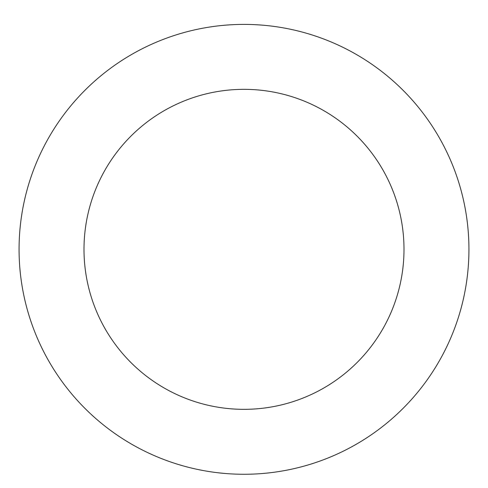 <?xml version="1.0" encoding="UTF-8"?>
<svg xmlns="http://www.w3.org/2000/svg" width="488" height="488" viewBox="0 0 488 488"><rect width="100%" height="100%" fill="white"/><g stroke="black" fill="none" stroke-linecap="round" stroke-linejoin="round"><path stroke-width="0.73" d="M458.262 180.865A224.938 224.938 0 0 0 77.574 98.015A224.938 224.938 0 0 0 196.164 469.127A224.938 224.938 0 0 0 458.262 180.865M396.409 200.635A160.003 160.003 0 0 0 125.617 141.697A160.003 160.003 0 0 0 209.974 405.68A160.003 160.003 0 0 0 396.409 200.635"/></g></svg>
